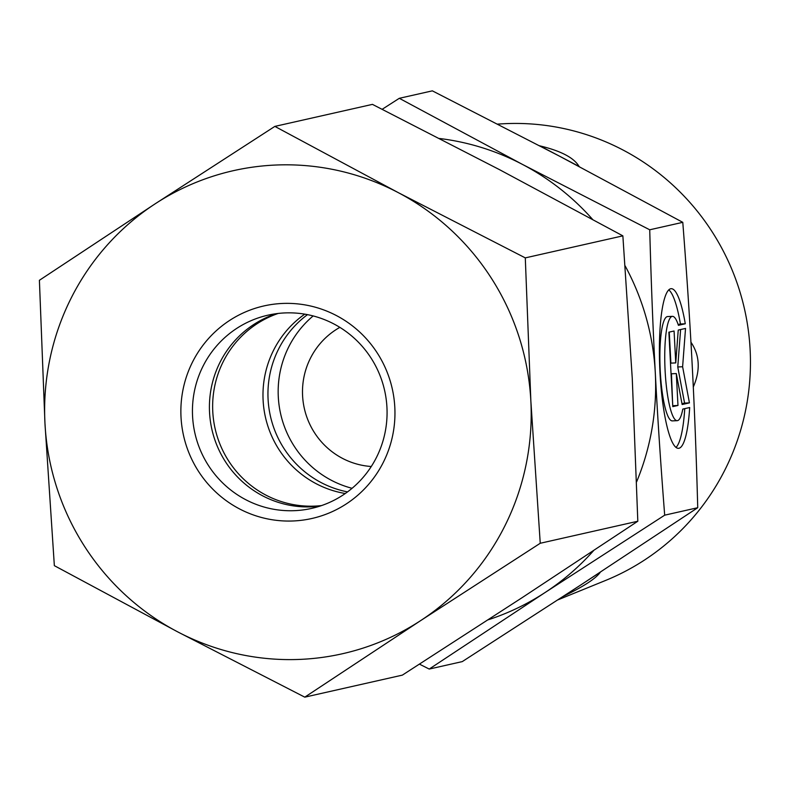 <?xml version="1.0" encoding="UTF-8"?>
<svg xmlns="http://www.w3.org/2000/svg" width="788" height="788" viewBox="0 0 788 788"><rect width="100%" height="100%" fill="white"/><g stroke="black" fill="none" stroke-linecap="round" stroke-linejoin="round"><path stroke-width="1.18" d="M685.284 323.769L678.409 325.326A52.215 9.811 87.4 0 0 672.42 316.352A52.215 9.811 87.4 0 0 665.023 368.961A52.215 9.811 87.4 0 0 677.227 420.664A52.215 9.811 87.4 0 0 682.802 409.08L689.677 407.524A79.903 15.021 -92.6 0 1 678.498 448.323A79.903 15.021 -92.6 0 1 659.822 369.198A79.903 15.021 -92.6 0 1 671.14 288.684A79.903 15.021 -92.6 0 1 685.284 323.769L680.428 323.996A79.903 15.021 87.4 0 0 668.756 289.846M676.025 447.387A79.903 15.021 87.4 0 0 684.762 408.637M677.227 420.664L672.371 420.891A52.215 9.811 -92.6 0 1 660.157 369.178A52.215 9.811 -92.6 0 1 667.554 316.569L672.42 316.352M678.143 324.508L680.428 323.996M672.725 405.771L671.445 373.788L676.301 373.561L677.975 405.456L672.775 406.628L668.864 332.181L674.075 331.009L675.749 362.904L678.241 330.074L685.53 328.429L682.615 366.745L689.431 402.875L682.142 404.52L676.301 373.561M677.975 405.456L673.119 405.682M681.984 403.683L684.575 403.092L677.759 366.972L680.605 329.532M689.431 402.875L684.575 403.092M682.615 366.745L677.759 366.972M675.749 362.904L670.884 363.13L669.258 332.093M339.864 327.365A74.289 72.92 -102.7 0 0 302.592 395.803A74.289 72.92 -102.7 0 0 371.276 466.496M497.701 124.09L502.409 123.814A237.168 232.805 77.3 0 1 744.522 309.123A237.168 232.805 77.3 0 1 605.509 580.48L558.002 599.816M579.367 166.642A248.624 244.053 -102.7 0 0 579.052 166.435C573.989 157.777 560.948 150.922 539.898 145.879A248.624 244.053 -102.7 0 0 539.553 145.731M693.312 387.489A248.624 244.053 -102.7 0 0 693.332 386.898C700.552 370.222 699.774 355.349 690.997 342.278A248.624 244.053 -102.7 0 0 690.909 341.687M563.331 596.349A248.624 244.053 -102.7 0 0 563.509 596.25C583.77 586.43 596.043 578.412 600.318 572.196A248.624 244.053 -102.7 0 0 600.476 572.068M429.214 669.061L462.27 661.605L581.908 584.223L697.735 507.708C696.356 456.607 694.504 408.893 692.169 364.588C689.855 320.273 686.722 272.855 682.782 222.334L559.48 156.152L432.356 90.847L399.309 98.303L522.602 164.485L649.726 229.791C651.115 281.139 652.976 328.842 655.301 372.911C657.596 416.99 660.718 464.408 664.688 515.175L545.04 592.546L429.214 669.061L419.472 664.146M690.997 342.278L693.332 386.898M539.898 145.879L579.052 166.435M600.318 572.196L563.509 596.25M697.735 507.708L664.688 515.175M382.19 109.286L399.309 98.303M682.782 222.334L649.726 229.791M636.635 481.793A247.619 243.068 -102.7 0 0 655.301 372.911A247.619 243.068 -102.7 0 0 625.14 265.901M592.517 219.32A247.619 243.068 -102.7 0 0 522.602 164.485A247.619 243.068 -102.7 0 0 439.497 138.491M488.127 619.811A247.619 243.068 -102.7 0 0 545.04 592.546A247.619 243.068 -102.7 0 0 593.561 550.654M304.779 314.146A99.052 97.229 -102.7 0 0 263.113 400.353A99.052 97.229 -102.7 0 0 345.272 493.515M313.161 315.929A99.052 97.229 -102.7 0 0 280.636 413.848A99.052 97.229 -102.7 0 0 352.078 488.304M307.497 314.639A99.052 97.229 -102.7 0 0 270.422 416.153A99.052 97.229 -102.7 0 0 347.518 491.899M321.543 505.581A99.052 97.229 77.3 0 1 215.114 428.642A99.052 97.229 77.3 0 1 278.174 313.447M386.938 407.307A99.052 97.229 77.3 0 1 311.565 508.408A99.052 97.229 77.3 0 1 194.912 433.203A99.052 97.229 77.3 0 1 267.95 315.18A99.052 97.229 77.3 0 1 386.938 407.307M394.808 407.278A108.951 106.951 -102.7 0 0 229.535 320.499A108.951 106.951 -102.7 0 0 239.404 508.851A108.951 106.951 -102.7 0 0 394.808 407.278M319.967 506.103A99.052 97.229 77.3 0 1 209.549 412.439A99.052 97.229 77.3 0 1 276.519 313.644M177.655 631.848A247.619 243.068 -102.7 0 0 420.605 620.639A247.619 243.068 -102.7 0 0 530.856 401.003A247.619 243.068 -102.7 0 0 398.167 192.577A247.619 243.068 -102.7 0 0 155.226 203.777A247.619 243.068 -102.7 0 0 44.965 423.412A247.619 243.068 -102.7 0 0 177.655 631.848L54.352 565.666L44.965 423.412L39.4 280.292L155.226 203.777L274.864 126.395L398.167 192.577L525.291 257.883L530.856 401.003L540.243 543.267L420.605 620.639L304.779 697.153L177.655 631.848M304.779 697.153L402.353 675.129L522.001 597.747L637.817 521.232L632.252 378.112L622.865 235.858L499.562 169.686L372.438 104.371L274.864 126.395M622.865 235.858L525.291 257.883M637.817 521.232L540.243 543.267"/></g></svg>

